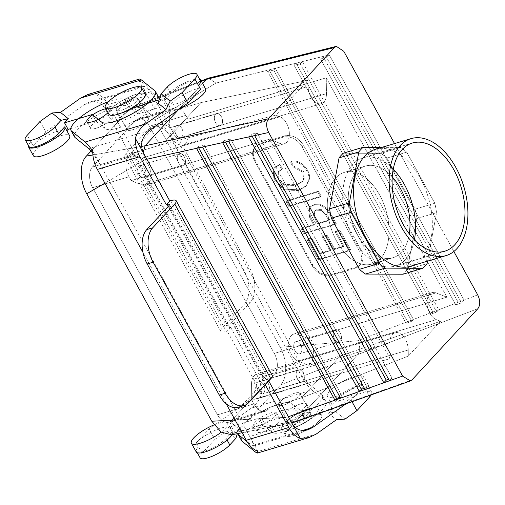 <?xml version="1.0" encoding="UTF-8"?>
<svg xmlns="http://www.w3.org/2000/svg" width="505" height="505" viewBox="0 0 505 505"><rect width="100%" height="100%" fill="white"/><g stroke="black" fill="none" stroke-linecap="round" stroke-linejoin="round"><path stroke-width="0.38" stroke-dasharray="2.52 1.89" d="M87.946 94.486L96.657 93.677L131.13 156.38L130.258 156.638A12.934 3.459 151.2 0 1 124.716 156.607A12.934 3.459 151.2 0 1 126.168 153.337L148.192 129.526A25.869 15.604 -106.7 0 1 152.775 126.591A25.869 15.604 -106.7 0 1 171.795 138.837L243.839 269.891L249.767 268.111A25.869 15.604 -106.7 0 1 250.183 302.482L228.159 326.293A5.176 1.382 151.2 0 0 227.578 327.6L131.521 152.87A5.176 1.382 151.2 0 1 132.102 151.563L228.159 326.293M96.657 93.677A23.28 14.045 -106.7 0 1 108.19 104.567L134.608 152.624L131.13 156.38M251.155 408.229L231 422.527L238.84 428.871L235.04 432.987L262.764 424.68L272.151 432.274A31.039 8.307 -28.8 0 0 304.237 423.07A31.039 8.307 -28.8 0 0 325.959 401.658A31.039 8.307 -28.8 0 0 325.365 400.957L311.869 390.043L251.155 408.229C256.155 404.587 259.658 399.783 261.666 393.818L253.605 379.167L296.157 366.415L147.264 95.584C144.114 89.738 142.94 86.5 143.736 85.869L158.456 97.358L154.858 90.805M40.034 121.427L45.797 131.912L84.247 104.63L89.114 102.237C95.931 100.583 101.126 102.616 104.712 108.329L147.264 95.584L139.21 80.926L139.519 79.032M134.608 152.624L133.737 152.882L229.794 327.612A5.176 1.382 151.2 0 1 227.578 327.6M229.794 327.612L230.671 327.354L227.193 331.116L226.316 331.375A12.934 3.459 151.2 0 1 220.78 331.343A12.934 3.459 151.2 0 1 222.232 328.067L244.256 304.262A25.869 15.604 73.3 0 0 243.839 269.891M231 422.527L226.795 430.973L214.865 439.445L209.102 428.96L196.35 442.74A20.692 5.536 -28.8 0 1 215.244 430.304A20.692 5.536 -28.8 0 1 230.154 427.823L231.435 426.435L259.166 418.127L268.553 425.721A31.039 8.307 -28.8 0 0 300.633 416.518A31.039 8.307 -28.8 0 0 322.36 395.106A31.039 8.307 -28.8 0 0 321.761 394.405L308.265 383.491C304.856 380.29 300.822 374.603 296.157 366.415L304.212 381.067A23.28 14.045 -106.7 0 0 299.635 362.659L150.743 91.822A23.28 14.045 73.3 0 0 139.21 80.926M261.666 393.818A23.28 14.045 73.3 0 0 257.083 375.404L230.671 327.354M209.102 428.96L247.551 401.677C255.158 395.181 257.171 387.676 253.605 379.167L227.193 331.116M171.795 138.837L177.722 137.063A25.869 15.604 73.3 0 0 158.709 124.811A25.869 15.604 73.3 0 0 154.12 127.752L132.102 151.563M133.737 152.882A5.176 1.382 151.2 0 1 131.521 152.87M304.212 381.067C307.412 385.479 309.969 388.465 311.869 390.043M308.643 413.652A12.934 3.459 -28.8 0 0 310.095 410.382A12.934 3.459 -28.8 0 0 304.553 410.35A12.934 3.459 -28.8 0 0 292.357 416.574A12.934 3.459 -28.8 0 0 287.427 422.843A12.934 3.459 -28.8 0 0 296.568 421.542A12.934 3.459 -28.8 0 0 308.643 413.652M238.84 428.871L237.344 433.669M226.795 430.973L235.892 438.334M214.865 439.445L202.114 453.225A18.104 4.842 -28.8 0 0 200.081 457.808M300.955 403.798A12.934 3.459 151.2 0 1 306.491 403.83A12.934 3.459 151.2 0 1 296.826 413.096A12.934 3.459 151.2 0 1 283.823 416.29A12.934 3.459 151.2 0 1 288.753 410.022A12.934 3.459 151.2 0 1 300.955 403.798M262.764 424.68L259.166 418.127M235.04 432.987L231.435 426.435M230.154 427.823L232.313 431.756L226.183 438.384A18.104 4.842 151.2 0 1 209.285 449.431A18.104 4.842 151.2 0 1 196.477 451.255A18.104 4.842 151.2 0 1 198.509 446.673A20.692 5.536 151.2 0 0 196.186 451.906M232.313 431.756A20.692 5.536 151.2 0 1 232.458 431.971A20.692 5.536 151.2 0 1 232.01 434.742M214.057 424.875A20.692 5.536 151.2 0 1 218.791 423.177A20.692 5.536 151.2 0 1 227.509 423.02A20.692 5.536 151.2 0 1 227.654 423.234A20.692 5.536 151.2 0 1 221.215 432.173M137.65 106.751A12.934 3.459 151.2 0 1 143.186 106.782A12.934 3.459 151.2 0 1 133.522 116.049A12.934 3.459 151.2 0 1 120.518 119.243A12.934 3.459 151.2 0 1 125.448 112.975A12.934 3.459 151.2 0 1 137.65 106.751M70.769 128.598L95.862 121.08L105.248 128.674A31.039 8.307 -28.8 0 0 135.34 120.575A31.039 8.307 -28.8 0 0 159.346 99.283M159.056 98.058A31.039 8.307 -28.8 0 0 158.456 97.358M64.691 126.843L66.862 130.757A20.692 5.536 -28.8 0 0 51.939 133.257A20.692 5.536 -28.8 0 0 33.046 145.699L30.887 141.766A20.692 5.536 151.2 0 0 28.438 145.591M45.797 131.912L33.046 145.699M33.368 155.736A20.692 5.536 151.2 0 1 41.252 145.699A20.692 5.536 151.2 0 1 60.77 135.738A20.692 5.536 151.2 0 1 69.488 135.58A20.692 5.536 151.2 0 1 69.633 135.794M137.291 104.346A12.934 3.459 -28.8 0 0 138.136 103.5A12.934 3.459 -28.8 0 0 139.588 100.23A12.934 3.459 -28.8 0 0 134.046 100.198A12.934 3.459 -28.8 0 0 121.85 106.422A12.934 3.459 -28.8 0 0 116.92 112.691A12.934 3.459 -28.8 0 0 121.623 112.962M28.854 146.343A18.104 4.842 151.2 0 1 30.887 141.766L27.283 135.214M92.257 114.528L95.862 121.08M177.722 137.063L249.767 268.111M280.174 347.295C287.395 359.926 287.547 377.929 280.546 384.968L357.856 354.529C360.4 350.956 360.311 346.373 357.591 340.774L280.174 347.295L155.136 119.849L144.84 108.348L133.61 106.744L129.255 109.762L159.043 98.039L129.255 109.762L91.077 151.039L129.255 109.762L133.61 106.744L144.84 108.348L155.136 119.849L215.925 83.085L208.603 78.092L215.925 83.085L155.136 119.849L280.174 347.295C287.395 359.926 287.547 377.929 280.546 384.968L357.856 354.529C360.4 350.956 360.311 346.373 357.591 340.774L280.174 347.295M415.066 209.177A69.065 41.663 -106.7 0 1 416.783 218.583L407.346 269.531A69.065 41.663 -106.7 0 1 403.015 274.209A69.065 41.663 -106.7 0 0 407.346 269.531L427.104 263.61L407.346 269.531L416.783 218.583L436.547 212.662L427.565 261.135L436.547 212.662L416.783 218.583A69.065 41.663 -106.7 0 0 415.066 209.177L386.969 158.071L415.066 209.177L434.83 203.256A69.065 41.663 -106.7 0 1 436.547 212.662A69.065 41.663 -106.7 0 0 434.83 203.256L415.066 209.177M343.381 153.185L380.915 153.343A69.065 41.663 -106.7 0 1 386.969 158.071L406.727 152.15L434.83 203.256L406.727 152.15L386.969 158.071A69.065 41.663 -106.7 0 0 380.915 153.343L400.68 147.422A69.065 41.663 -106.7 0 1 406.727 152.15A69.065 41.663 -106.7 0 0 400.68 147.422L380.915 153.343L343.381 153.185M453.844 251.484L394.525 143.578L453.844 251.484M381.963 147.34L400.68 147.422L381.963 147.34M292.957 166.802L303.038 172.388L303.574 179.881L302.255 181.762L295.709 185.442L284.126 185.247L278.072 179.755L277.889 172.237L281.752 169.522L279.246 164.958L274.114 168.197L273.224 169.364L274.026 180.765L283.772 189.886L298.43 190.581L305.594 186.446L308.441 180.651C311.478 173.303 300.305 158.968 290.476 162.288L292.957 166.802L303.038 172.388L303.574 179.881L302.255 181.762L295.709 185.442L284.126 185.247L278.072 179.755L277.889 172.237L281.752 169.522L279.246 164.958L274.114 168.197L273.224 169.364L274.026 180.765L283.772 189.886L298.43 190.581L305.594 186.446L308.441 180.651C311.478 173.303 300.305 158.968 290.476 162.288L292.957 166.802L293.657 166.05L303.732 171.637L304.269 179.13L302.95 181.011L296.403 184.691L284.82 184.495L278.766 178.997L278.583 171.485L282.447 168.771L281.752 169.522L282.447 168.771L279.94 164.207L274.808 167.445L273.918 168.613L274.726 180.007L284.473 189.135L299.124 189.83L306.289 185.695L309.136 179.894C312.178 172.552 300.999 158.21 291.17 161.537L290.476 162.288L291.17 161.537L293.657 166.05L292.957 166.802M318.459 191.199L286.726 200.706L289.453 205.668L321.186 196.161L318.459 191.199L317.765 191.95L286.032 201.457L288.759 206.419L320.492 196.912L317.765 191.95L286.032 201.457L288.759 206.419L320.492 196.912L317.765 191.95L318.459 191.199L286.726 200.706L286.032 201.457L286.726 200.706L289.453 205.668L288.759 206.419L289.453 205.668L321.186 196.161L320.492 196.912L321.186 196.161L318.459 191.199M335.541 224.289L332.176 218.166L326.047 208.881L319.652 204.992L313.738 205.118L310.001 207.29L308.688 209.487L309.641 217.346L313.706 225.173L301.138 228.935L303.808 233.796L335.541 224.289L332.176 218.166L326.047 208.881L319.652 204.992L313.738 205.118L310.001 207.29L308.688 209.487L309.641 217.346L313.706 225.173L301.138 228.935L303.808 233.796L335.541 224.289L336.235 223.538L332.871 217.415L326.748 208.129L320.347 204.235L314.432 204.361L310.695 206.539L309.388 208.735L310.335 216.594L314.4 224.416L313.706 225.173L314.4 224.416L301.832 228.184L301.138 228.935L301.832 228.184L304.509 233.045L303.808 233.796L304.509 233.045L336.235 223.538L335.541 224.289M344.056 246.036L334.588 248.87L326.981 235.033L323.074 236.201L330.68 250.044L320.138 253.201L311.762 237.975L307.861 239.143L318.901 259.235L350.634 249.729L339.758 229.939L335.85 231.107L344.056 246.036L343.362 246.787L333.893 249.621L326.287 235.784L322.379 236.959L329.986 250.796L319.438 253.952L311.067 238.726L307.166 239.894L318.207 259.987L349.94 250.48L339.057 230.69L335.156 231.858L343.362 246.787L333.893 249.621L326.287 235.784L322.379 236.959L329.986 250.796L319.438 253.952L311.067 238.726L307.166 239.894L318.207 259.987L349.94 250.48L339.057 230.69L335.156 231.858L343.362 246.787L344.056 246.036L334.588 248.87L333.893 249.621L334.588 248.87L326.981 235.033L326.287 235.784L326.981 235.033L323.074 236.201L322.379 236.959L323.074 236.201L330.68 250.044L329.986 250.796L330.68 250.044L320.138 253.201L319.438 253.952L320.138 253.201L311.762 237.975L311.067 238.726L311.762 237.975L307.861 239.143L307.166 239.894L307.861 239.143L318.901 259.235L318.207 259.987L318.901 259.235L350.634 249.729L349.94 250.48L350.634 249.729L339.758 229.939L339.057 230.69L339.758 229.939L335.85 231.107L335.156 231.858L335.85 231.107L344.056 246.036M259.292 144.329A15.522 11.659 -137.2 0 0 255.107 146.892A15.522 11.659 -137.2 0 0 254.64 160.988L312.273 265.826L254.64 160.988A15.522 11.659 -137.2 0 1 255.107 146.892L259.292 144.329A15.522 11.659 -137.2 0 0 255.107 146.892L260.081 143.477L259.292 144.329L283.008 137.221L259.292 144.329M255.214 160.363C252.412 154.77 252.607 150.029 255.808 146.134C252.607 150.029 252.412 154.77 255.214 160.363L254.64 160.988L255.214 160.363L312.854 265.201C317.948 272.921 324.374 276.027 332.126 274.531L331.337 275.377A15.522 11.659 42.8 0 1 312.273 265.826A15.522 11.659 42.8 0 0 331.337 275.377L355.053 268.275L331.337 275.377L332.126 274.531L356.259 266.968L360.538 264.311C363.733 260.422 363.935 255.675 361.125 250.082L359.712 251.616A15.522 11.659 42.8 0 1 359.244 265.706A15.522 11.659 42.8 0 1 355.053 268.275A15.522 11.659 42.8 0 0 359.244 265.706L360.538 264.311C363.733 260.422 363.935 255.675 361.125 250.082L359.712 251.616A15.522 11.659 42.8 0 1 359.244 265.706L360.538 264.311L356.259 266.968L332.126 274.531C324.374 276.027 317.948 272.921 312.854 265.201L255.214 160.363M284.214 135.921L260.081 143.477L284.214 135.921C291.966 134.418 298.392 137.53 303.486 145.244L361.125 250.082L303.486 145.244L302.072 146.778A15.522 11.659 -137.2 0 0 283.008 137.221A15.522 11.659 -137.2 0 1 302.072 146.778L359.712 251.616L302.072 146.778L303.486 145.244C298.392 137.53 291.966 134.418 284.214 135.921L283.008 137.221L284.214 135.921M178.423 154.366A6.363 3.838 -106.7 0 1 179.546 153.64A6.363 3.838 -106.7 0 1 185.051 158.633A6.363 3.838 -106.7 0 1 183.201 165.829A6.363 3.838 -106.7 0 1 178.063 161.859A6.363 3.838 -106.7 0 1 178.423 154.366A6.363 3.838 -106.7 0 1 179.546 153.64A6.363 3.838 -106.7 0 1 185.051 158.633A6.363 3.838 -106.7 0 1 183.201 165.829A6.363 3.838 -106.7 0 1 178.063 161.859A6.363 3.838 -106.7 0 1 178.423 154.366M138.894 166.208A6.363 3.838 73.3 0 0 138.534 173.701A6.363 3.838 73.3 0 0 143.672 177.672A6.363 3.838 73.3 0 0 145.522 170.475A6.363 3.838 73.3 0 0 140.024 165.482A6.363 3.838 73.3 0 0 138.894 166.208A6.363 3.838 73.3 0 0 138.534 173.701A6.363 3.838 73.3 0 0 143.672 177.672A6.363 3.838 73.3 0 0 145.522 170.475A6.363 3.838 73.3 0 0 140.024 165.482A6.363 3.838 73.3 0 0 138.894 166.208M248.643 136.905L251.08 134.279L257.197 132.847L391.981 378.024L388.623 379.268L391.981 378.024L389.45 380.77L391.981 378.024L257.197 132.847L251.08 134.279L252.102 136.148L251.08 134.279L248.643 136.905M254.659 135.586L257.197 132.847L254.659 135.586M196.533 148.337L198.055 146.696L204.171 145.263L342.232 396.393L340.08 397.189L342.232 396.393L340.61 398.155L342.232 396.393L204.171 145.263L198.055 146.696L198.699 147.864L198.055 146.696L196.533 148.337M202.549 147.018L204.171 145.263L202.549 147.018M222.591 142.625L224.567 140.485L230.684 139.052L367.11 387.209L364.351 388.231L367.11 387.209L365.027 389.462L367.11 387.209L230.684 139.052L224.567 140.485L225.4 142.006L224.567 140.485L222.591 142.625M228.601 141.305L230.684 139.052L228.601 141.305M143.167 152.548L145.131 159.618L104.895 183.163L145.131 159.618L143.167 152.548M131.13 180.651L128.99 176.769A15.522 9.361 -106.7 0 1 128.743 156.146L130.801 153.918L141.684 158.21A14.228 8.585 -106.7 0 1 150.761 172.173A14.228 8.585 -106.7 0 1 145.932 185.209A14.228 8.585 -106.7 0 1 142.006 184.944L131.13 180.651L269.474 139.203L390.081 358.588L389.892 342.743L390.081 358.588L251.736 400.036L253.87 403.918A15.522 9.361 73.3 0 0 265.283 411.272A15.522 9.361 73.3 0 0 268.029 409.505L270.093 407.276L269.897 391.432A14.228 8.585 73.3 0 0 256.641 374.18A14.228 8.585 73.3 0 0 251.547 384.191L251.736 400.036L390.081 358.588L269.474 139.203L280.357 143.496L269.474 139.203L131.13 180.651L128.99 176.769A15.522 9.361 -106.7 0 1 128.743 156.146L130.801 153.918L141.684 158.21A14.228 8.585 -106.7 0 1 150.761 172.173A14.228 8.585 -106.7 0 1 145.932 185.209A14.228 8.585 -106.7 0 1 142.006 184.944L131.13 180.651M92.377 167.041A15.522 9.361 73.3 0 0 92.63 187.664L217.504 414.813L92.63 187.664A15.522 9.361 73.3 0 1 92.377 167.041L135.264 120.676A15.522 9.361 -106.7 0 1 138.016 118.915A15.522 9.361 -106.7 0 1 149.423 126.263L274.303 353.412L149.423 126.263A15.522 9.361 -106.7 0 0 138.016 118.915L174.376 108.019A15.522 9.361 73.3 0 0 171.631 109.781L169.566 112.009L169.762 127.86A14.228 8.585 73.3 0 0 183.018 145.105A14.228 8.585 73.3 0 0 188.112 135.1L187.923 119.249L326.268 77.802L446.881 297.186L435.998 292.894L446.881 297.186L308.53 338.634L310.67 342.523A15.522 9.361 -106.7 0 1 310.916 363.145L308.858 365.374L297.975 361.081A14.228 8.585 -106.7 0 1 288.898 347.118A14.228 8.585 -106.7 0 1 293.727 334.083A14.228 8.585 -106.7 0 1 297.653 334.342L308.53 338.634L310.67 342.523A15.522 9.361 -106.7 0 1 310.916 363.145L308.858 365.374L297.975 361.081A14.228 8.585 -106.7 0 1 288.898 347.118A14.228 8.585 -106.7 0 1 293.727 334.083A14.228 8.585 -106.7 0 1 297.653 334.342L308.53 338.634L446.881 297.186L326.268 77.802L326.464 93.652L326.268 77.802L187.923 119.249L185.789 115.367A15.522 9.361 73.3 0 0 174.376 108.019A15.522 9.361 73.3 0 0 171.631 109.781L169.566 112.009L169.762 127.86A14.228 8.585 73.3 0 0 183.018 145.105A14.228 8.585 73.3 0 0 188.112 135.1L187.923 119.249L185.789 115.367A15.522 9.361 73.3 0 0 174.376 108.019L138.016 118.915A15.522 9.361 -106.7 0 0 135.264 120.676L92.377 167.041L128.743 156.146L92.377 167.041M280.029 116.762A14.228 8.585 -106.7 0 1 289.113 130.726A14.228 8.585 -106.7 0 1 284.277 143.761A14.228 8.585 -106.7 0 1 280.357 143.496L142.006 184.944L280.357 143.496A14.228 8.585 -106.7 0 0 284.277 143.761A14.228 8.585 -106.7 0 0 289.113 130.726A14.228 8.585 -106.7 0 0 280.029 116.762L141.684 158.21L280.029 116.762L275.844 115.108L280.029 116.762M162.168 144.518L275.844 115.108L308.031 80.314L308.107 86.412A14.228 8.585 73.3 0 0 321.369 103.658A14.228 8.585 73.3 0 0 326.464 93.652L188.112 135.1L326.464 93.652A14.228 8.585 73.3 0 1 321.369 103.658A14.228 8.585 73.3 0 1 308.107 86.412L169.762 127.86L308.107 86.412L308.031 80.314L275.844 115.108L162.168 144.518L130.801 153.918L162.168 144.518L200.933 102.61L308.031 80.314L200.933 102.61L169.566 112.009L200.933 102.61L162.168 144.518M215.515 114.263A6.363 3.838 73.3 0 0 215.155 121.755A6.363 3.838 73.3 0 0 220.294 125.732A6.363 3.838 73.3 0 0 222.143 118.536A6.363 3.838 73.3 0 0 216.639 113.543A6.363 3.838 73.3 0 0 215.515 114.263A6.363 3.838 73.3 0 0 215.155 121.755A6.363 3.838 73.3 0 0 220.294 125.732A6.363 3.838 73.3 0 0 222.143 118.536A6.363 3.838 73.3 0 0 216.639 113.543A6.363 3.838 73.3 0 0 215.515 114.263M175.986 126.105A6.363 3.838 -106.7 0 1 177.11 125.385A6.363 3.838 -106.7 0 1 182.614 130.378A6.363 3.838 -106.7 0 1 180.765 137.568A6.363 3.838 -106.7 0 1 175.626 133.598A6.363 3.838 -106.7 0 1 175.986 126.105A6.363 3.838 -106.7 0 1 177.11 125.385A6.363 3.838 -106.7 0 1 182.614 130.378A6.363 3.838 -106.7 0 1 180.765 137.568A6.363 3.838 -106.7 0 1 175.626 133.598A6.363 3.838 -106.7 0 1 175.986 126.105M92.895 154.966L141.552 146.412L92.895 154.966M375.442 149.297A61.048 36.827 -106.7 0 1 428.234 197.209A61.048 36.827 -106.7 0 1 410.483 266.255A61.048 36.827 -106.7 0 0 428.234 197.209A61.048 36.827 -106.7 0 0 375.442 149.297M178.196 109.983L202.644 83.552L178.196 109.983M159.832 97.724L201.432 81.355L159.832 97.724M128.567 126.717A12.158 3.251 -28.8 0 0 127.203 129.791A12.158 3.251 -28.8 0 0 139.424 126.787A12.158 3.251 -28.8 0 0 148.514 118.082A12.158 3.251 -28.8 0 0 139.917 119.306A12.158 3.251 -28.8 0 0 128.567 126.717A12.158 3.251 -28.8 0 0 127.203 129.791A12.158 3.251 -28.8 0 0 139.424 126.787A12.158 3.251 -28.8 0 0 148.514 118.082A12.158 3.251 -28.8 0 0 139.917 119.306A12.158 3.251 -28.8 0 0 128.567 126.717M317.607 223.999L313.592 215.786L314.142 211.513L316.496 210.181L321.319 210.44L325.043 213.886L328.963 220.597L317.607 223.999L313.592 215.786L314.142 211.513L316.496 210.181L321.319 210.44L325.043 213.886L328.963 220.597L317.607 223.999L318.308 223.248L314.287 215.035L314.836 210.762L317.19 209.43L322.013 209.689L325.738 213.135L329.658 219.845L328.963 220.597L329.658 219.845L318.308 223.248L317.607 223.999M296.366 420.993L294.194 422.268L296.347 421.019L357.83 354.548L296.366 420.993L237.672 431.314L280.546 384.968L237.672 431.314L296.366 420.993M379.621 195.012A47.855 28.867 -106.7 0 1 371.907 264.039A47.855 28.867 -106.7 0 1 330.522 226.48A47.855 28.867 -106.7 0 1 344.442 172.357A47.855 28.867 -106.7 0 1 379.621 195.012A47.855 28.867 -106.7 0 1 371.907 264.039A47.855 28.867 -106.7 0 1 330.522 226.48A47.855 28.867 -106.7 0 1 344.442 172.357A47.855 28.867 -106.7 0 1 379.621 195.012M440.505 321.281L436.32 319.633A14.228 8.585 -106.7 0 1 427.243 305.67A14.228 8.585 -106.7 0 1 432.078 292.635A14.228 8.585 -106.7 0 1 435.998 292.894L297.653 334.342L435.998 292.894A14.228 8.585 -106.7 0 0 432.078 292.635A14.228 8.585 -106.7 0 0 427.243 305.67A14.228 8.585 -106.7 0 0 436.32 319.633L297.975 361.081L436.32 319.633L440.505 321.281L408.318 356.082L408.248 349.984A14.228 8.585 73.3 0 0 394.986 332.732A14.228 8.585 73.3 0 0 389.892 342.743L251.547 384.191L251.736 400.036L253.87 403.918A15.522 9.361 73.3 0 0 265.283 411.272A15.522 9.361 73.3 0 0 268.029 409.505L270.093 407.276L269.897 391.432A14.228 8.585 73.3 0 0 256.641 374.18A14.228 8.585 73.3 0 0 251.547 384.191L389.892 342.743A14.228 8.585 73.3 0 1 394.986 332.732A14.228 8.585 73.3 0 1 408.248 349.984L269.897 391.432L408.248 349.984L408.318 356.082L301.453 397.883L270.093 407.276L301.453 397.883L408.318 356.082L440.505 321.281L340.219 355.974L301.453 397.883L340.219 355.974L308.858 365.374L340.219 355.974L440.505 321.281M279.865 401.923A12.158 3.251 -28.8 0 0 278.501 404.997A12.158 3.251 -28.8 0 0 290.722 401.993A12.158 3.251 -28.8 0 0 299.806 393.281A12.158 3.251 -28.8 0 0 291.208 394.506A12.158 3.251 -28.8 0 0 279.865 401.923A12.158 3.251 -28.8 0 0 278.501 404.997A12.158 3.251 -28.8 0 0 290.722 401.993A12.158 3.251 -28.8 0 0 299.806 393.281A12.158 3.251 -28.8 0 0 291.208 394.506A12.158 3.251 -28.8 0 0 279.865 401.923M231.643 434.818L237.672 431.314L231.643 434.818M231.662 420.4A15.522 9.361 -106.7 0 1 228.916 422.167A15.522 9.361 -106.7 0 1 217.504 414.813A15.522 9.361 -106.7 0 0 228.916 422.167L265.283 411.272L228.916 422.167A15.522 9.361 -106.7 0 0 231.662 420.4L274.55 374.041A15.522 9.361 73.3 0 0 274.303 353.412A15.522 9.361 73.3 0 1 274.55 374.041L231.662 420.4L268.029 409.505L231.662 420.4M329.279 54.919L464.063 300.096L458.218 302.331L323.055 56.465L320.625 59.091L455.788 304.957L320.625 59.091L326.741 57.658L461.532 302.842L455.788 304.957L458.218 302.331L323.055 56.465L320.625 59.091L326.741 57.658L461.532 302.842L455.788 304.957L458.218 302.331L432.892 312.008L430.916 314.142L294.112 65.303L296.088 63.163L294.112 65.303L300.229 63.87L436.655 312.027L430.916 314.142L294.112 65.303L300.229 63.87L436.655 312.027L430.916 314.142L432.892 312.008L296.088 63.163L275.345 68.32L413.406 319.45L407.56 321.685L269.121 69.867L267.599 71.508L406.039 323.333L267.599 71.508L273.716 70.075L411.777 321.212L406.039 323.333L407.56 321.685L269.121 69.867L267.599 71.508L273.716 70.075L411.777 321.212L406.039 323.333L407.56 321.685L357.591 340.774L413.406 319.45L411.777 321.212L413.406 319.45L275.345 68.32L273.716 70.075L275.345 68.32L215.925 83.085L302.312 61.616L438.738 309.773L436.655 312.027L438.738 309.773L432.892 312.008L296.088 63.163L302.312 61.616L300.229 63.87L302.312 61.616L438.738 309.773L464.063 300.096L461.532 302.842L464.063 300.096L329.279 54.919L326.741 57.658L329.279 54.919L302.312 61.616L329.279 54.919M409.328 233.91A47.855 28.867 -106.7 0 1 392.858 257.765A47.855 28.867 -106.7 0 1 351.474 220.205A47.855 28.867 -106.7 0 1 365.393 166.076A47.855 28.867 -106.7 0 1 392.265 176.952A47.855 28.867 -106.7 0 0 365.393 166.076A47.855 28.867 -106.7 0 0 351.474 220.205A47.855 28.867 -106.7 0 0 392.858 257.765A47.855 28.867 -106.7 0 0 409.328 233.91M352.913 164.239A56.472 34.062 73.3 0 0 349.731 230.76A56.472 34.062 73.3 0 0 395.333 266.015A56.472 34.062 73.3 0 0 414.416 239.856A56.472 34.062 73.3 0 1 395.333 266.015L444.741 251.212L395.333 266.015A56.472 34.062 73.3 0 1 349.731 230.76A56.472 34.062 73.3 0 1 352.913 164.239A56.472 34.062 73.3 0 1 362.918 157.825A56.472 34.062 73.3 0 0 352.913 164.239M393.243 169.181A56.472 34.062 73.3 0 0 362.918 157.825L412.333 143.022L362.918 157.825A56.472 34.062 73.3 0 1 393.243 169.181M300.765 353.083A6.363 3.838 73.3 0 0 301.125 345.59A6.363 3.838 73.3 0 0 295.987 341.62A6.363 3.838 73.3 0 0 294.137 348.81A6.363 3.838 73.3 0 0 299.635 353.803A6.363 3.838 73.3 0 0 300.765 353.083A6.363 3.838 73.3 0 0 301.125 345.59A6.363 3.838 73.3 0 0 295.987 341.62A6.363 3.838 73.3 0 0 294.137 348.81A6.363 3.838 73.3 0 0 299.635 353.803A6.363 3.838 73.3 0 0 300.765 353.083M290.672 421.58A12.158 3.251 -28.8 0 0 289.308 424.654A12.158 3.251 -28.8 0 0 301.529 421.65A12.158 3.251 -28.8 0 0 310.613 412.938A12.158 3.251 -28.8 0 0 302.015 414.163A12.158 3.251 -28.8 0 0 290.672 421.58A12.158 3.251 -28.8 0 0 289.308 424.654A12.158 3.251 -28.8 0 0 301.529 421.65A12.158 3.251 -28.8 0 0 310.613 412.938A12.158 3.251 -28.8 0 0 302.015 414.163A12.158 3.251 -28.8 0 0 290.672 421.58M284.151 423.537A20.692 5.536 -28.8 0 0 281.828 428.77A20.692 5.536 -28.8 0 0 302.628 423.651A20.692 5.536 -28.8 0 0 318.093 408.829A20.692 5.536 -28.8 0 0 303.461 410.912A20.692 5.536 -28.8 0 0 284.151 423.537A20.692 5.536 -28.8 0 0 281.828 428.77A20.692 5.536 -28.8 0 0 302.628 423.651A20.692 5.536 -28.8 0 0 318.093 408.829A20.692 5.536 -28.8 0 0 303.461 410.912A20.692 5.536 -28.8 0 0 284.151 423.537M287.749 430.09A20.692 5.536 -28.8 0 0 285.426 435.323A20.692 5.536 -28.8 0 0 306.232 430.203A20.692 5.536 -28.8 0 0 321.698 415.381A20.692 5.536 -28.8 0 0 307.065 417.465A20.692 5.536 -28.8 0 0 287.749 430.09A20.692 5.536 -28.8 0 0 285.426 435.323A20.692 5.536 -28.8 0 0 306.232 430.203A20.692 5.536 -28.8 0 0 321.698 415.381A20.692 5.536 -28.8 0 0 307.065 417.465A20.692 5.536 -28.8 0 0 287.749 430.09M340.294 341.241A6.363 3.838 -106.7 0 1 339.164 341.961A6.363 3.838 -106.7 0 1 333.666 336.968A6.363 3.838 -106.7 0 1 335.516 329.778A6.363 3.838 -106.7 0 1 340.654 333.748A6.363 3.838 -106.7 0 1 340.294 341.241A6.363 3.838 -106.7 0 1 339.164 341.961A6.363 3.838 -106.7 0 1 333.666 336.968A6.363 3.838 -106.7 0 1 335.516 329.778A6.363 3.838 -106.7 0 1 340.654 333.748A6.363 3.838 -106.7 0 1 340.294 341.241M235.103 420.008L286.796 417.307L291.196 421.827L286.796 417.307L235.103 420.008M263.673 393.18A6.363 3.838 -106.7 0 1 262.55 393.9A6.363 3.838 -106.7 0 1 257.045 388.913A6.363 3.838 -106.7 0 1 258.895 381.717A6.363 3.838 -106.7 0 1 264.033 385.687A6.363 3.838 -106.7 0 1 263.673 393.18A6.363 3.838 -106.7 0 1 262.55 393.9A6.363 3.838 -106.7 0 1 257.045 388.913A6.363 3.838 -106.7 0 1 258.895 381.717A6.363 3.838 -106.7 0 1 264.033 385.687A6.363 3.838 -106.7 0 1 263.673 393.18M303.202 381.338A6.363 3.838 73.3 0 0 303.562 373.845A6.363 3.838 73.3 0 0 298.423 369.875A6.363 3.838 73.3 0 0 296.574 377.071A6.363 3.838 73.3 0 0 302.072 382.058A6.363 3.838 73.3 0 0 303.202 381.338A6.363 3.838 73.3 0 0 303.562 373.845A6.363 3.838 73.3 0 0 298.423 369.875A6.363 3.838 73.3 0 0 296.574 377.071A6.363 3.838 73.3 0 0 302.072 382.058A6.363 3.838 73.3 0 0 303.202 381.338M117.76 107.06A12.158 3.251 -28.8 0 0 116.396 110.134A12.158 3.251 -28.8 0 0 128.617 107.129A12.158 3.251 -28.8 0 0 137.707 98.424A12.158 3.251 -28.8 0 0 129.11 99.649A12.158 3.251 -28.8 0 0 117.76 107.06A12.158 3.251 -28.8 0 0 116.396 110.134A12.158 3.251 -28.8 0 0 128.617 107.129A12.158 3.251 -28.8 0 0 137.707 98.424A12.158 3.251 -28.8 0 0 129.11 99.649A12.158 3.251 -28.8 0 0 117.76 107.06M111.239 109.017A20.692 5.536 -28.8 0 0 108.916 114.25A20.692 5.536 -28.8 0 1 111.239 109.017A20.692 5.536 -28.8 0 1 130.549 96.392A20.692 5.536 -28.8 0 1 145.188 94.309A20.692 5.536 -28.8 0 0 130.549 96.392A20.692 5.536 -28.8 0 0 111.239 109.017M208.18 78.224L208.603 78.092L208.18 78.224M292.256 423.745L249.71 436.497L100.811 165.659L92.775 153.173M238.265 407.264A25.869 15.604 73.3 0 0 242.848 404.328L264.873 380.517A5.176 1.382 151.2 0 0 265.453 379.211L169.39 204.475M168.241 206.4L263.238 379.192A5.176 1.382 151.2 0 1 265.453 379.211M263.238 379.192L262.36 379.457L265.838 375.695L266.709 375.436A12.934 3.459 151.2 0 1 272.252 375.467M226.145 403.716L142.953 252.399M265.258 384.728L262.36 379.457M268.736 380.972L265.838 375.695M143.363 152.914L100.811 165.659L92.756 151.008M352.029 401.721L351.171 400.162L363.922 386.382L366.087 390.315A18.104 4.842 151.2 0 0 368.12 385.732L371.718 392.284A18.104 4.842 -28.8 0 0 358.916 394.108A18.104 4.842 -28.8 0 0 342.018 405.155L335.907 411.758L328.635 413.355L336.475 419.699M345.9 403.905L351.171 400.162M257.765 451.148L249.71 436.497C252.853 442.342 254.028 445.58 253.232 446.205L247.002 441.585M258.838 428.575A12.934 3.459 -28.8 0 0 257.386 431.844A12.934 3.459 -28.8 0 0 262.922 431.882A12.934 3.459 -28.8 0 0 275.124 425.652A12.934 3.459 -28.8 0 0 280.054 419.384A12.934 3.459 -28.8 0 0 270.907 420.684A12.934 3.459 -28.8 0 0 258.838 428.575M328.635 413.355L332.435 409.239L304.711 417.547L295.324 409.959A31.039 8.307 -28.8 0 0 263.244 419.163A31.039 8.307 -28.8 0 0 241.516 440.568M345.003 419.118L335.907 411.758M371.226 394.891A18.104 4.842 -28.8 0 0 371.718 392.284M259.317 425.33A12.934 3.459 151.2 0 1 253.781 425.292A12.934 3.459 151.2 0 1 263.446 416.032A12.934 3.459 151.2 0 1 276.45 412.831A12.934 3.459 151.2 0 1 271.52 419.099A12.934 3.459 151.2 0 1 259.317 425.33M332.435 409.239L328.837 402.687L330.118 401.298A20.692 5.536 -28.8 0 0 345.029 398.817A20.692 5.536 -28.8 0 0 363.922 386.382M328.837 402.687L301.106 410.994L291.72 403.407A31.039 8.307 -28.8 0 0 260.384 412.187A31.039 8.307 -28.8 0 0 237.735 433.593M304.711 417.547L301.106 410.994M330.118 401.298L332.284 405.231L338.413 398.603A18.104 4.842 151.2 0 1 355.312 387.556A18.104 4.842 151.2 0 1 368.12 385.732M332.284 405.231A20.692 5.536 151.2 0 1 332.138 405.016A20.692 5.536 151.2 0 1 347.604 390.195A20.692 5.536 151.2 0 1 368.41 385.081A20.692 5.536 151.2 0 1 366.087 390.315L369.029 395.674M327.48 396.494A20.692 5.536 151.2 0 1 327.335 396.28A20.692 5.536 151.2 0 1 342.8 381.458A20.692 5.536 151.2 0 1 363.606 376.345A20.692 5.536 151.2 0 1 355.716 386.375A20.692 5.536 151.2 0 1 336.197 396.337A20.692 5.536 151.2 0 1 327.48 396.494M96.019 128.283A12.934 3.459 151.2 0 1 90.477 128.245A12.934 3.459 151.2 0 1 100.148 118.984A12.934 3.459 151.2 0 1 113.145 115.784A12.934 3.459 151.2 0 1 108.215 122.052A12.934 3.459 151.2 0 1 96.019 128.283M200.618 89.335A20.692 5.536 -28.8 0 1 181.724 101.77A20.692 5.536 -28.8 0 1 166.82 104.251L165.533 105.646L137.802 113.947L128.415 106.359A31.039 8.307 -28.8 0 0 96.335 115.563A31.039 8.307 -28.8 0 0 74.614 136.969M181.125 107.906A20.692 5.536 151.2 0 1 178.177 108.903A20.692 5.536 151.2 0 1 169.459 109.061A20.692 5.536 151.2 0 1 169.314 108.846A20.692 5.536 151.2 0 1 184.786 94.025A20.692 5.536 151.2 0 1 205.585 88.905M108.007 112.596A12.934 3.459 -28.8 0 0 109.547 109.231A12.934 3.459 -28.8 0 0 105.88 108.727M159.151 99.921L161.928 99.094L158.128 103.203M133.554 106.871L124.817 99.807A31.039 8.307 -28.8 0 0 108.417 101.656M166.82 104.251L164.655 100.325A20.692 5.536 151.2 0 1 164.51 100.11A20.692 5.536 151.2 0 1 177.874 86.488A20.692 5.536 151.2 0 1 199.664 79.317M164.655 100.325L170.791 93.69A18.104 4.842 151.2 0 1 187.69 82.65A18.104 4.842 151.2 0 1 200.491 80.825M134.204 107.395L137.802 113.947M161.928 99.094L165.533 105.646M293.657 166.05L303.732 171.637L304.269 179.13L302.95 181.011L296.403 184.691L284.82 184.495L278.766 178.997L278.583 171.485L282.447 168.771L279.94 164.207L274.808 167.445L273.918 168.613L274.726 180.007L284.473 189.135L299.124 189.83L306.289 185.695L309.136 179.894C312.178 172.552 300.999 158.21 291.17 161.537L293.657 166.05M336.235 223.538L332.871 217.415L326.748 208.129L320.347 204.235L314.432 204.361L310.695 206.539L309.388 208.735L310.335 216.594L314.4 224.416L301.832 228.184L304.509 233.045L336.235 223.538M318.308 223.248L314.287 215.035L314.836 210.762L317.19 209.43L322.013 209.689L325.738 213.135L329.658 219.845L318.308 223.248M84.247 104.63L144.96 86.443M244.256 304.262L250.183 302.482M150.743 91.822L108.19 104.567M299.635 362.659L257.083 375.404M130.258 156.638L226.316 331.375M148.192 129.526L154.12 127.752M126.168 153.337L222.232 328.067M247.551 401.677L308.265 383.491M321.761 394.405L325.365 400.957M202.114 453.225L196.35 442.74M272.151 432.274L268.553 425.721M227.092 440.044L226.183 438.384M101.644 122.122L105.248 128.674M146.841 159.245L145.131 159.618L146.841 159.245M128.99 176.769L92.63 187.664L128.99 176.769M312.854 265.201L312.273 265.826L312.854 265.201M477.875 308.669L357.856 354.529L477.875 308.669M412.061 379.823L296.347 421.019L412.061 379.823M477.705 294.888L464.063 300.096L477.705 294.888M432.892 312.008L413.406 319.45L432.892 312.008M310.916 363.145L274.55 374.041L310.916 363.145M310.67 342.523L274.303 353.412L310.67 342.523M185.789 115.367L149.423 126.263L185.789 115.367M288.399 416.739L286.796 417.307L288.399 416.739M253.87 403.918L217.504 414.813L253.87 403.918M356.259 266.968L355.053 268.275L356.259 266.968M171.631 109.781L135.264 120.676L171.631 109.781M149.417 130.397L88.703 148.59M248.776 402.548L242.848 404.328M170.652 200.7L266.709 375.436M302.716 430.443L252.008 445.637M255.612 452.19L316.319 433.997M295.324 409.959L291.72 403.407M342.018 405.155L338.413 398.603M167.187 87.138L170.791 93.69M124.817 99.807L128.415 106.359M168.809 205.781L264.873 380.517M143.736 85.869L89.114 102.237M220.78 331.343L124.716 156.607M322.36 395.106L325.959 401.658M196.477 451.255L197.31 452.764M232.458 431.971L227.654 423.234M283.823 416.29L287.427 422.843M306.491 403.83L310.095 410.382M143.186 106.782L139.588 100.23M120.518 119.243L116.92 112.691M152.775 126.591L158.709 124.811M302.255 181.762L302.95 181.011L302.255 181.762M278.211 171.864L278.905 171.113L278.211 171.864M310.001 207.29L310.695 206.539L310.001 207.29M179.546 153.64L140.024 165.482L179.546 153.64M183.201 165.829L143.672 177.672L183.201 165.829M145.932 185.209L284.277 143.761L145.932 185.209M216.639 113.543L177.11 125.385L216.639 113.543M220.294 125.732L180.765 137.568L220.294 125.732M274.114 168.197L274.808 167.445L274.114 168.197M305.594 186.446L306.289 185.695L305.594 186.446M371.907 264.039L392.858 257.765L371.907 264.039M344.442 172.357L365.393 166.076L344.442 172.357M293.727 334.083L432.078 292.635L293.727 334.083M278.501 404.997L289.308 424.654L278.501 404.997M299.806 393.281L310.613 412.938L299.806 393.281M281.828 428.77L285.426 435.323L281.828 428.77M318.093 408.829L321.698 415.381L318.093 408.829M335.516 329.778L295.987 341.62L335.516 329.778M339.164 341.961L299.635 353.803L339.164 341.961M256.641 374.18L394.986 332.732L256.641 374.18M291.713 422.767L242.091 432.722L291.713 422.767M298.423 369.875L258.895 381.717L298.423 369.875M302.072 382.058L262.55 393.9L302.072 382.058M183.018 145.105L321.369 103.658L183.018 145.105M148.514 118.082L137.707 98.424L148.514 118.082M127.203 129.791L116.396 110.134L127.203 129.791M201.186 80.901L160.192 96.575L201.186 80.901M158.576 97.194L133.61 106.744L158.576 97.194M314.142 211.513L314.836 210.762L314.142 211.513M253.232 446.205L307.854 429.843M368.41 385.081L363.606 376.345M332.138 405.016L327.335 396.28M253.781 425.292L257.386 431.844M276.45 412.831L280.054 419.384M164.51 100.11L169.314 108.846M113.145 115.784L109.547 109.231M90.477 128.245L86.879 121.692"/><path stroke-width="0.76" d="M80.648 98.077L87.946 94.486L139.519 79.032L141.362 79.891L80.648 98.077L60.493 112.381L51.971 112.962L40.034 121.427L27.283 135.214A18.104 4.842 -28.8 0 0 25.25 139.79A18.104 4.842 -28.8 0 0 38.052 137.966A18.104 4.842 -28.8 0 0 54.95 126.925L61.061 120.316L51.971 112.962M60.493 112.381L68.333 118.725L64.533 122.835L92.257 114.528L101.644 122.122A31.039 8.307 -28.8 0 0 133.73 112.918A31.039 8.307 -28.8 0 0 155.452 91.506A31.039 8.307 -28.8 0 0 154.858 90.805L141.362 79.891M237.344 433.669L235.892 438.334L229.781 444.937L227.092 440.044M197.31 452.764L200.081 457.808A18.104 4.842 -28.8 0 0 212.883 455.983A18.104 4.842 -28.8 0 0 229.781 444.937M232.01 434.742A20.692 5.536 151.2 0 1 213.224 448.724A20.692 5.536 151.2 0 1 196.186 451.906L191.382 443.169A20.692 5.536 151.2 0 1 214.057 424.875M221.215 432.173A20.692 5.536 151.2 0 1 202.953 442.317A20.692 5.536 151.2 0 1 191.382 443.169M159.346 99.283A31.039 8.307 -28.8 0 0 159.056 98.058L155.452 91.506M66.862 130.757L68.137 129.387L70.769 128.598M54.95 126.925L58.555 133.478L64.691 126.843A20.692 5.536 151.2 0 1 64.829 127.058L69.633 135.794A20.692 5.536 151.2 0 1 54.168 150.616A20.692 5.536 151.2 0 1 33.368 155.736L28.564 146.999A20.692 5.536 151.2 0 1 28.438 145.591M121.623 112.962A12.934 3.459 -28.8 0 0 137.291 104.346M64.829 127.058A20.692 5.536 151.2 0 1 49.364 141.88A20.692 5.536 151.2 0 1 28.564 146.999M58.555 133.478A18.104 4.842 151.2 0 1 41.656 144.518A18.104 4.842 151.2 0 1 28.854 146.343L25.25 139.79M64.533 122.835L68.137 129.387M68.333 118.725L61.061 120.316M422.78 268.288L385.239 268.13L365.475 274.051A69.065 41.663 -106.7 0 1 359.427 269.323L331.33 218.217A69.065 41.663 -106.7 0 1 329.613 208.811L339.051 157.863A69.065 41.663 -106.7 0 1 343.381 153.185L363.145 147.264L381.963 147.34L363.145 147.264L343.381 153.185A69.065 41.663 -106.7 0 0 339.051 157.863L358.815 151.942A69.065 41.663 -106.7 0 1 363.145 147.264A69.065 41.663 -106.7 0 0 358.815 151.942L339.051 157.863L329.613 208.811L349.372 202.89L358.815 151.942L349.372 202.89L329.613 208.811A69.065 41.663 -106.7 0 0 331.33 218.217L351.095 212.296A69.065 41.663 -106.7 0 1 349.372 202.89A69.065 41.663 -106.7 0 0 351.095 212.296L331.33 218.217L359.427 269.323L379.192 263.408L351.095 212.296L379.192 263.408L359.427 269.323A69.065 41.663 -106.7 0 0 365.475 274.051L403.015 274.209L365.475 274.051L385.239 268.13A69.065 41.663 -106.7 0 1 379.192 263.408A69.065 41.663 -106.7 0 0 385.239 268.13L422.78 268.288L403.015 274.209L422.78 268.288A69.065 41.663 -106.7 0 0 427.104 263.61A69.065 41.663 -106.7 0 1 422.78 268.288M477.875 308.669L412.061 379.823L410.407 380.94L402.599 376.086L268.685 132.506L146.841 159.245L196.533 148.337L334.973 400.162L336.494 398.514L198.699 147.864L336.494 398.514L340.08 397.189L336.494 398.514L334.973 400.162L196.533 148.337L202.549 147.018L340.61 398.155L288.399 416.739L340.61 398.155L202.549 147.018L222.591 142.625L359.39 391.463L361.372 389.33L225.4 142.006L361.372 389.33L364.351 388.231L361.372 389.33L359.39 391.463L222.591 142.625L228.601 141.305L365.027 389.462L340.61 398.155L365.027 389.462L228.601 141.305L248.643 136.905L383.813 382.771L386.243 380.145L252.102 136.148L386.243 380.145L388.623 379.268L386.243 380.145L383.813 382.771L248.643 136.905L254.659 135.586L389.45 380.77L365.027 389.462L389.45 380.77L254.659 135.586L268.685 132.506C266.04 126.881 265.983 122.286 268.515 118.725C265.983 122.286 266.04 126.881 268.685 132.506L402.599 376.086L389.45 380.77L402.599 376.086L410.407 380.94L412.061 379.823L477.875 308.669C480.413 305.108 480.356 300.513 477.705 294.888L453.844 251.484L477.705 294.888C480.356 300.513 480.413 305.108 477.875 308.669M394.525 143.578L343.798 51.308L336.343 46.346L343.798 51.308L394.525 143.578M334.335 47.571L336.343 46.346L334.335 47.571L268.515 118.725L145.055 145.812L143.167 152.548L145.055 145.812L178.196 109.983L145.055 145.812L268.515 118.725L334.335 47.571L206.558 79.323L208.18 78.224L201.186 80.901L208.18 78.224L206.532 79.342L334.335 47.571M86.753 193.781C79.537 181.15 79.38 163.147 86.38 156.114L92.895 154.966L86.38 156.114L91.077 151.039L86.38 156.114C79.38 163.147 79.537 181.15 86.753 193.781L104.895 183.163L86.753 193.781L211.791 421.227L221.165 432.135L231.643 434.818L221.165 432.135L211.791 421.227L235.103 420.008L211.791 421.227L86.753 193.781M141.552 146.412L145.074 145.793L141.552 146.412M400.2 145.573A61.048 36.827 -106.7 0 1 411.013 138.641A61.048 36.827 -106.7 0 1 463.811 186.553A61.048 36.827 -106.7 0 1 446.054 255.599A61.048 36.827 -106.7 0 1 396.76 217.485A61.048 36.827 -106.7 0 1 400.2 145.573A61.048 36.827 -106.7 0 1 411.013 138.641A61.048 36.827 -106.7 0 1 463.811 186.553A61.048 36.827 -106.7 0 1 446.054 255.599A61.048 36.827 -106.7 0 1 396.76 217.485A61.048 36.827 -106.7 0 1 400.2 145.573M364.623 156.228A61.048 36.827 -106.7 0 1 375.442 149.297L411.013 138.641L375.442 149.297A61.048 36.827 -106.7 0 0 364.623 156.228A61.048 36.827 -106.7 0 0 361.182 228.146A61.048 36.827 -106.7 0 0 410.483 266.255A61.048 36.827 -106.7 0 1 361.182 228.146A61.048 36.827 -106.7 0 1 364.623 156.228M202.644 83.552L206.532 79.342L201.432 81.355L206.532 79.342L202.644 83.552M159.043 98.039L159.832 97.724L159.043 98.039M427.565 261.135L427.104 263.61L427.565 261.135M400.566 188.737A47.855 28.867 -106.7 0 1 409.328 233.91A47.855 28.867 -106.7 0 0 400.566 188.737A47.855 28.867 -106.7 0 0 392.265 176.952A47.855 28.867 -106.7 0 1 400.566 188.737M402.321 149.436A56.472 34.062 -106.7 0 1 412.333 143.022A56.472 34.062 -106.7 0 1 461.166 187.342A56.472 34.062 -106.7 0 1 444.741 251.212A56.472 34.062 -106.7 0 1 399.139 215.957A56.472 34.062 -106.7 0 1 402.321 149.436A56.472 34.062 -106.7 0 1 412.333 143.022A56.472 34.062 -106.7 0 1 461.166 187.342A56.472 34.062 -106.7 0 1 444.741 251.212A56.472 34.062 -106.7 0 1 399.139 215.957A56.472 34.062 -106.7 0 1 402.321 149.436M414.416 239.856A56.472 34.062 73.3 0 0 393.243 169.181A56.472 34.062 73.3 0 1 414.416 239.856M294.194 422.268L291.196 421.827L294.194 422.268L291.713 422.767L294.194 422.268M108.916 114.25A20.692 5.536 -28.8 0 0 129.716 109.13A20.692 5.536 -28.8 0 0 145.188 94.309L141.583 87.756A20.692 5.536 -28.8 0 0 126.951 89.839A20.692 5.536 -28.8 0 0 107.634 102.464A20.692 5.536 -28.8 0 0 105.311 107.698A20.692 5.536 -28.8 0 0 126.117 102.578A20.692 5.536 -28.8 0 0 141.583 87.756A20.692 5.536 -28.8 0 0 126.951 89.839A20.692 5.536 -28.8 0 0 107.634 102.464A20.692 5.536 -28.8 0 0 105.311 107.698A20.692 5.536 -28.8 0 0 126.117 102.578A20.692 5.536 -28.8 0 0 141.583 87.756L145.188 94.309A20.692 5.536 -28.8 0 1 129.716 109.13A20.692 5.536 -28.8 0 1 108.916 114.25L105.311 107.698L108.916 114.25M142.953 252.399L97.339 169.421A23.28 14.045 -106.7 0 1 92.756 151.008C89.555 146.601 87.005 143.609 85.105 142.038L145.812 123.845C140.813 127.487 137.31 132.291 135.308 138.263L169.781 200.965L170.652 200.7A12.934 3.459 151.2 0 1 176.188 200.737A12.934 3.459 151.2 0 1 174.736 204.007L152.718 227.818A25.869 15.604 73.3 0 0 153.135 262.19L225.18 393.237L219.246 395.017A25.869 15.604 73.3 0 0 238.265 407.264L244.193 405.49A25.869 15.604 -106.7 0 1 225.18 393.237M135.308 138.263A23.28 14.045 73.3 0 0 139.885 156.67L166.303 204.721L169.781 200.965M92.775 153.173L88.703 148.59L75.207 137.669L71.603 131.117L85.105 142.038M145.812 123.845L165.968 109.547L170.172 101.101L182.109 92.636L187.873 103.115L149.417 130.397C141.817 136.893 139.797 144.398 143.363 152.914M176.188 200.737L272.252 375.467A12.934 3.459 151.2 0 1 270.8 378.737L248.776 402.548A25.869 15.604 -106.7 0 1 244.193 405.49M237.735 433.593A31.039 8.307 -28.8 0 0 237.912 434.016L241.516 440.568A31.039 8.307 -28.8 0 0 242.11 441.269L255.612 452.19L257.449 453.042L257.765 451.148A23.28 14.045 73.3 0 1 246.232 440.253L226.145 403.716M352.029 401.721L356.934 410.647L345.003 419.118L336.475 419.699L316.319 433.997L309.022 437.595L300.311 438.403A23.28 14.045 -106.7 0 1 288.778 427.508L265.258 384.728M153.135 262.19L147.201 263.964A25.869 15.604 -106.7 0 1 146.785 229.592L168.809 205.781A5.176 1.382 151.2 0 0 169.39 204.475A5.176 1.382 151.2 0 0 167.174 204.462L166.303 204.721M300.311 438.403L268.736 380.972M292.256 423.745C295.842 429.465 301.043 431.491 307.854 429.843L312.721 427.445L345.9 403.905M237.912 434.016A31.039 8.307 -28.8 0 0 238.511 434.717L247.002 441.585M356.934 410.647L369.685 396.867A18.104 4.842 -28.8 0 0 371.226 394.891M108.417 101.656A31.039 8.307 -28.8 0 0 81.172 116.611A31.039 8.307 -28.8 0 0 71.009 130.416L74.614 136.969A31.039 8.307 -28.8 0 0 75.207 137.669M187.873 103.115L200.618 89.335L198.459 85.402A20.692 5.536 151.2 0 0 200.782 80.169L205.585 88.905A20.692 5.536 151.2 0 1 181.125 107.906M182.109 92.636L194.854 78.849A18.104 4.842 -28.8 0 0 196.887 74.273A18.104 4.842 -28.8 0 0 184.085 76.097A18.104 4.842 -28.8 0 0 167.187 87.138L161.076 93.747L170.172 101.101M105.88 108.727A12.934 3.459 -28.8 0 0 88.331 118.422A12.934 3.459 -28.8 0 0 86.879 121.692A12.934 3.459 -28.8 0 0 92.415 121.73A12.934 3.459 -28.8 0 0 108.007 112.596M161.076 93.747L158.128 103.203L165.968 109.547M159.151 99.921L134.204 107.395L133.554 106.871M71.009 130.416A31.039 8.307 -28.8 0 0 71.603 131.117M199.664 79.317A20.692 5.536 151.2 0 1 200.782 80.169M196.887 74.273L200.491 80.825A18.104 4.842 151.2 0 1 198.459 85.402L194.854 78.849M147.201 263.964L219.246 395.017M97.339 169.421L139.885 156.67M246.232 440.253L288.778 427.508M167.174 204.462L168.241 206.4M152.718 227.818L146.785 229.592M174.736 204.007L270.8 378.737M312.721 427.445L302.716 430.443M238.511 434.717L242.11 441.269M369.685 396.867L369.029 395.674M410.483 266.255L446.054 255.599L410.483 266.255M242.091 432.722L231.643 434.818L242.091 432.722M294.737 422.117L410.407 380.94L294.737 422.117M160.192 96.575L158.576 97.194L160.192 96.575M208.603 78.092L336.343 46.346L208.603 78.092M257.449 453.042L309.022 437.595"/></g></svg>
